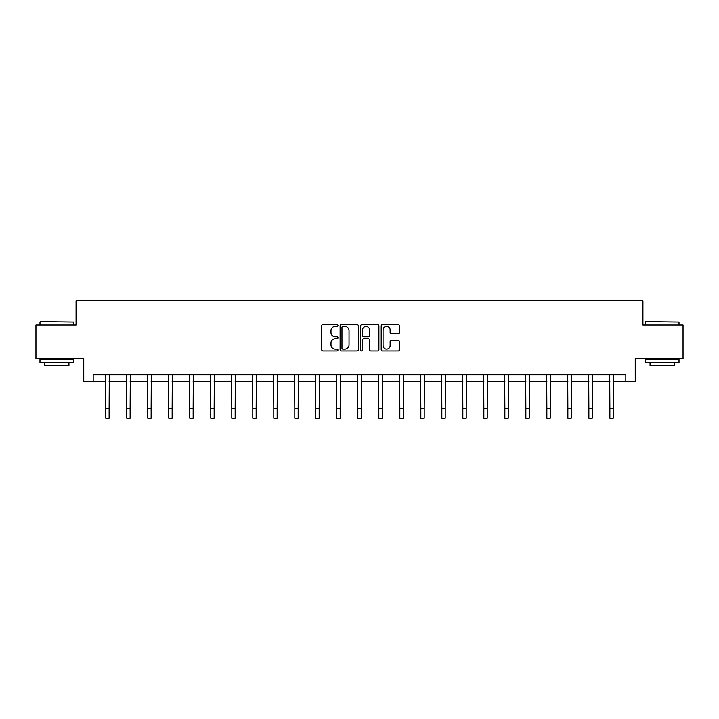 <?xml version="1.0" encoding="UTF-8"?>
<svg xmlns="http://www.w3.org/2000/svg" width="719" height="719" viewBox="0 0 719 719"><rect width="100%" height="100%" fill="white"/><g stroke="black" fill="none" stroke-linecap="round" stroke-linejoin="round"><path stroke-width="1.08" d="M337.957 325.482A0.926 0.926 0 0 0 337.031 324.557L322.993 324.557A1.321 1.321 0 0 0 321.672 325.878L321.672 349.668A1.321 1.321 0 0 0 322.993 350.989L337.031 350.989A0.926 0.926 0 0 0 337.957 350.063A0.926 0.926 0 0 0 337.031 349.137L335.216 349.137A4.233 4.233 0 0 1 330.983 344.913L330.983 342.927A4.233 4.233 0 0 1 335.216 338.703L337.031 338.703A0.926 0.926 0 0 0 337.957 337.777A0.926 0.926 0 0 0 337.031 336.852L335.216 336.852A4.233 4.233 0 0 1 330.983 332.618L330.983 330.641A4.233 4.233 0 0 1 335.216 326.408L337.031 326.408A0.926 0.926 0 0 0 337.957 325.482M398.128 333.877A1.321 1.321 0 0 0 399.449 332.555L399.449 325.878A1.321 1.321 0 0 0 398.128 324.557L382.526 324.557A1.321 1.321 0 0 0 381.205 325.878L381.205 349.668A1.321 1.321 0 0 0 382.526 350.989L398.128 350.989A1.321 1.321 0 0 0 399.449 349.668L399.449 341.606A1.321 1.321 0 0 0 398.128 340.285L391.451 340.285A1.321 1.321 0 0 0 390.129 341.606L390.129 345.605A3.532 3.532 0 0 1 386.597 349.137A3.532 3.532 0 0 1 383.056 345.605L383.056 329.94A3.532 3.532 0 0 1 386.597 326.408A3.532 3.532 0 0 1 390.129 329.94L390.129 332.555A1.321 1.321 0 0 0 391.451 333.877L398.128 333.877M93.173 381.537L93.173 374.806L625.827 374.806L625.827 381.537L635.254 381.537L635.254 358.646L683.05 358.646L683.05 324.988L642.93 324.988L642.93 300.749L76.07 300.749L76.07 324.988L35.95 324.988L35.95 358.646L83.746 358.646L83.746 381.537L105.765 381.537M358.341 325.878A1.321 1.321 0 0 0 357.019 324.557L341.426 324.557A1.321 1.321 0 0 0 340.105 325.878L340.105 349.668A1.321 1.321 0 0 0 341.426 350.989L357.019 350.989A1.321 1.321 0 0 0 358.341 349.668L358.341 325.878M361.981 324.557L377.574 324.557A1.321 1.321 0 0 1 378.895 325.878L378.895 349.668A1.321 1.321 0 0 1 377.574 350.989L370.896 350.989A1.321 1.321 0 0 1 369.575 349.668L369.575 340.024A1.321 1.321 0 0 0 368.254 338.703L363.832 338.703A1.321 1.321 0 0 0 362.511 340.024L362.511 350.063A0.926 0.926 0 0 1 361.585 350.989A0.926 0.926 0 0 1 360.659 350.063L360.659 325.878A1.321 1.321 0 0 1 361.981 324.557M109.126 381.537L126.769 381.537M130.13 381.537L147.772 381.537M151.134 381.537L168.776 381.537M172.147 381.537L189.78 381.537M193.15 381.537L210.784 381.537M214.154 381.537L231.788 381.537M235.158 381.537L252.791 381.537M256.162 381.537L273.795 381.537M277.166 381.537L294.799 381.537M298.169 381.537L315.812 381.537M319.173 381.537L336.816 381.537M340.177 381.537L357.819 381.537M361.181 381.537L378.823 381.537M382.184 381.537L399.827 381.537M403.188 381.537L420.831 381.537M424.201 381.537L441.834 381.537M445.205 381.537L462.838 381.537M466.209 381.537L483.842 381.537M487.212 381.537L504.846 381.537M508.216 381.537L525.85 381.537M529.22 381.537L546.853 381.537M550.224 381.537L567.866 381.537M571.228 381.537L588.87 381.537M592.231 381.537L609.874 381.537M613.235 381.537L625.827 381.537M342.882 326.408A0.926 0.926 0 0 0 341.956 327.334L341.956 348.212A0.926 0.926 0 0 0 342.882 349.137L344.796 349.137A4.233 4.233 0 0 0 349.03 344.913L349.03 330.641A4.233 4.233 0 0 0 344.796 326.408L342.882 326.408M369.575 330.012A3.532 3.532 0 0 0 366.043 326.471A3.532 3.532 0 0 0 362.511 330.012L362.511 335.53A1.321 1.321 0 0 0 363.832 336.852L368.254 336.852A1.321 1.321 0 0 0 369.575 335.53L369.575 330.012M105.594 374.806L105.765 408.149L109.126 408.149L109.297 374.806M105.765 408.149L105.765 418.251L109.126 418.251L109.126 408.149M40.39 321.618L73.653 322.022L40.39 321.618M56.819 362.682L39.985 362.682L39.985 359.32L73.653 359.32L73.653 362.682L56.819 362.682M68.934 362.682L68.934 365.782L44.704 365.782L44.704 362.682M645.752 321.618L679.015 322.022L645.752 321.618M662.181 362.682L645.347 362.682L645.347 359.32L679.015 359.32L679.015 362.682L662.181 362.682M674.296 362.682L674.296 365.782L650.066 365.782L650.066 362.682M126.598 374.806L126.769 408.149L130.13 408.149L130.301 374.806M126.769 408.149L126.769 418.251L130.13 418.251L130.13 408.149M147.602 374.806L147.772 408.149L151.134 408.149L151.305 374.806M147.772 408.149L147.772 418.251L151.134 418.251L151.134 408.149M168.606 374.806L168.776 408.149L172.147 408.149L172.317 374.806M168.776 408.149L168.776 418.251L172.147 418.251L172.147 408.149M189.609 374.806L189.78 408.149L193.15 408.149L193.321 374.806M189.78 408.149L189.78 418.251L193.15 418.251L193.15 408.149M210.613 374.806L210.784 408.149L214.154 408.149L214.325 374.806M210.784 408.149L210.784 418.251L214.154 418.251L214.154 408.149M231.617 374.806L231.788 408.149L235.158 408.149L235.329 374.806M231.788 408.149L231.788 418.251L235.158 418.251L235.158 408.149M252.621 374.806L252.791 408.149L256.162 408.149L256.332 374.806M252.791 408.149L252.791 418.251L256.162 418.251L256.162 408.149M273.624 374.806L273.795 408.149L277.166 408.149L277.336 374.806M273.795 408.149L273.795 418.251L277.166 418.251L277.166 408.149M294.637 374.806L294.799 408.149L298.169 408.149L298.34 374.806M294.799 408.149L294.799 418.251L298.169 418.251L298.169 408.149M315.641 374.806L315.812 408.149L319.173 408.149L319.344 374.806M315.812 408.149L315.812 418.251L319.173 418.251L319.173 408.149M336.645 374.806L336.816 408.149L340.177 408.149L340.348 374.806M336.816 408.149L336.816 418.251L340.177 418.251L340.177 408.149M357.649 374.806L357.819 408.149L361.181 408.149L361.351 374.806M357.819 408.149L357.819 418.251L361.181 418.251L361.181 408.149M378.652 374.806L378.823 408.149L382.184 408.149L382.355 374.806M378.823 408.149L378.823 418.251L382.184 418.251L382.184 408.149M399.656 374.806L399.827 408.149L403.188 408.149L403.359 374.806M399.827 408.149L399.827 418.251L403.188 418.251L403.188 408.149M420.66 374.806L420.831 408.149L424.201 408.149L424.363 374.806M420.831 408.149L420.831 418.251L424.201 418.251L424.201 408.149M441.664 374.806L441.834 408.149L445.205 408.149L445.376 374.806M441.834 408.149L441.834 418.251L445.205 418.251L445.205 408.149M462.668 374.806L462.838 408.149L466.209 408.149L466.379 374.806M462.838 408.149L462.838 418.251L466.209 418.251L466.209 408.149M483.671 374.806L483.842 408.149L487.212 408.149L487.383 374.806M483.842 408.149L483.842 418.251L487.212 418.251L487.212 408.149M504.675 374.806L504.846 408.149L508.216 408.149L508.387 374.806M504.846 408.149L504.846 418.251L508.216 418.251L508.216 408.149M525.679 374.806L525.85 408.149L529.22 408.149L529.391 374.806M525.85 408.149L525.85 418.251L529.22 418.251L529.22 408.149M546.683 374.806L546.853 408.149L550.224 408.149L550.394 374.806M546.853 408.149L546.853 418.251L550.224 418.251L550.224 408.149M567.695 374.806L567.866 408.149L571.228 408.149L571.398 374.806M567.866 408.149L567.866 418.251L571.228 418.251L571.228 408.149M588.699 374.806L588.87 408.149L592.231 408.149L592.402 374.806M588.87 408.149L588.87 418.251L592.231 418.251L592.231 408.149M609.703 374.806L609.874 408.149L613.235 408.149L613.406 374.806M609.874 408.149L609.874 418.251L613.235 418.251L613.235 408.149M39.985 324.988L39.985 322.022M47.661 359.32L47.661 358.646M65.977 359.32L65.977 358.646M73.653 324.988L73.653 322.022M645.347 324.988L645.347 322.022M653.023 359.32L653.023 358.646M671.339 359.32L671.339 358.646M679.015 324.988L679.015 322.022"/></g></svg>
